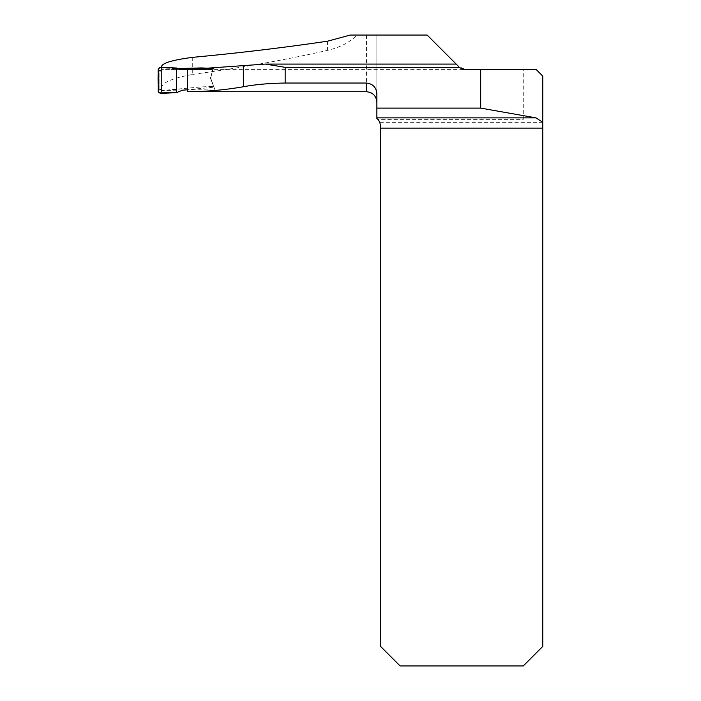 <?xml version="1.0" encoding="UTF-8"?>
<svg xmlns="http://www.w3.org/2000/svg" width="701" height="701" viewBox="0 0 701 701"><rect width="100%" height="100%" fill="white"/><g stroke="black" fill="none" stroke-linecap="round" stroke-linejoin="round"><path stroke-width="0.53" stroke-dasharray="3.5 2.63" d="M456.185 64.089L458.647 66.56L466.007 69.609A10.41 10.41 0 0 1 458.647 66.56L456.185 64.089M461.801 68.716L459.532 67.34M192.714 57.342L192.714 74.385C173.051 78.03 162.641 82.332 161.493 87.292L161.493 90.858C179.237 89.746 197.086 89.491 215.041 90.105L210.572 78.468L213.183 68.435L212.902 69.417L187.281 69.601M161.493 67.357L161.493 68.952L177.607 68.558M215.566 91.472L188.911 91.726M192.714 74.385C240.224 67.971 285.141 59.971 327.463 50.367C339.906 47.484 349.79 42.375 357.116 35.05L350.272 35.05M376.866 93.838L376.866 35.05L427.137 35.05L458.647 66.56M187.439 91.726L187.43 69.609L523.27 69.609L523.27 119.38L377.751 119.38A10.41 10.41 0 0 0 376.866 118.548L376.866 35.05M161.493 87.292L161.493 66.42M161.493 90.858L161.493 68.952M379.329 121.545L379.846 122.64A10.41 10.41 0 0 1 380.608 126.539L380.608 646.427L400.122 665.95L523.27 665.95L542.784 646.427L542.784 76.111L536.283 69.609L523.27 69.609M379.075 121.107L377.751 119.38L523.27 119.38M182.4 90.219L175.679 89.518L161.957 90.508L201.643 86.889L212.71 86.381L213.051 87.266L213.612 86.381L210.537 77.645L215.041 90.105M213.612 86.381L210.572 78.468A1.306 1.306 0 0 1 210.537 77.645L212.902 69.417M213.051 87.266L187.053 89.824M212.631 70.354L212.009 69.522L161.817 69.688L160.257 67.305M199.408 69.408L212.009 69.522M179.281 69.329L174.847 69.557L176.459 68.015M175.679 89.518L176.459 92.672M174.847 69.557L161.896 69.653M160.249 93.382L161.957 90.736M158.216 69.215L159.863 70.941L159.863 89.272L158.216 91.472M161.957 90.508L159.863 88.598L159.863 89.229M159.863 70.967L159.863 71.633L161.817 69.688M159.863 88.598L159.863 71.633M211.921 69.811L212.552 70.643M213.27 85.496L212.71 86.381M161.896 91.174L159.863 89.272M161.896 90.744L159.863 88.799M159.863 70.941L161.896 69.022M159.863 71.598L161.817 69.653M263.12 64.141L456.237 64.141M366.457 35.05L366.457 91.726M379.846 122.64L542.784 122.64M327.463 41.21L327.463 50.367M266.45 64.089L265.425 64.089"/><path stroke-width="1.05" d="M161.493 67.357L161.493 66.42C162.72 62.906 173.129 59.883 192.714 57.342C238.804 53.039 283.721 47.659 327.463 41.21L350.272 35.05L427.137 35.05L456.185 64.089L266.45 64.089M366.457 83.042L285.158 83.042C269.368 83.261 255.427 84.497 243.335 86.758C224.872 89.973 206.217 91.629 187.369 91.726L366.457 91.726L366.457 83.042C372.853 83.769 376.332 87.371 376.866 93.838L376.866 118.548C378.926 119.941 380.179 122.605 380.608 126.539L380.608 646.427L400.122 665.95L523.27 665.95L542.784 646.427L542.784 76.111L536.283 69.609L465.955 69.609L461.801 68.716M458.647 66.56L456.185 64.089M466.007 69.609A10.41 10.41 0 0 1 459.532 67.34L285.158 67.34L265.381 64.071L187.281 69.601L187.369 91.726M177.607 68.558L201.415 67.927L213.183 68.435L212.902 69.417M357.116 35.05L376.866 35.05M376.866 108.112L480.676 108.112L480.676 69.609M542.784 122.281L535.976 117.864L480.676 108.112M379.329 121.545L379.075 121.107M199.408 69.408L179.281 69.329L176.459 68.015L176.459 92.672L182.4 90.219L187.702 89.754M176.459 92.672L160.249 93.382L158.216 91.472L158.216 69.215L160.257 67.305L176.459 68.015L163.789 67.462C159.521 66.499 157.664 68.111 158.216 72.282C157.918 79.283 158.119 86.144 158.82 92.865L176.459 92.672L176.459 68.015M285.158 67.34L285.158 83.042M376.866 117.864L535.976 117.864M542.784 128.117L380.608 128.117M243.335 86.758L243.335 66.043M366.457 91.726C372.774 92.348 376.244 95.818 376.866 102.136"/></g></svg>
